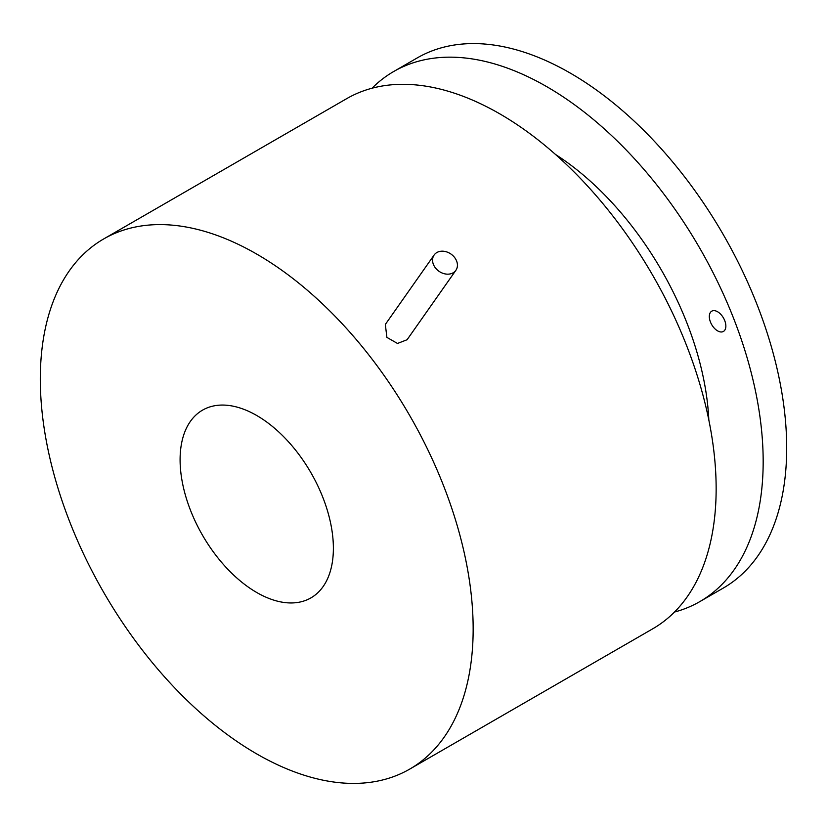 <?xml version="1.0" encoding="UTF-8"?>
<svg xmlns="http://www.w3.org/2000/svg" width="827" height="827" viewBox="0 0 827 827"><rect width="100%" height="100%" fill="white"/><g stroke="black" fill="none" stroke-linecap="round" stroke-linejoin="round"><path stroke-width="1.24" d="M435.591 268.113A13.304 10.493 -144.9 0 1 434.113 255.026A13.304 10.493 -144.9 0 1 454.405 257.249A13.304 10.493 -144.9 0 1 455.873 270.326A13.304 10.493 -144.9 0 1 435.591 268.113M455.873 270.326L407.091 339.732L397.487 343.463L386.891 337.385L385.33 324.432L434.113 255.026M256.732 592.504A108.389 62.573 60 0 1 185.93 496.996A108.389 62.573 60 0 1 202.543 410.14A108.389 62.573 60 0 1 256.732 415.505A108.389 62.573 60 0 1 327.544 511.024A108.389 62.573 60 0 1 310.931 597.88A108.389 62.573 60 0 1 256.732 592.504M256.732 254.096A306.073 176.709 60 0 1 456.68 523.811A306.073 176.709 60 0 1 409.768 769.079A306.073 176.709 60 0 1 256.732 753.914A306.073 176.709 60 0 1 56.784 484.198A306.073 176.709 60 0 1 103.695 238.941A306.073 176.709 60 0 1 256.732 254.096M103.695 238.941L346.689 98.651A306.073 176.709 60 0 1 499.725 113.816A306.073 176.709 60 0 1 699.673 383.532A306.073 176.709 60 0 1 652.761 628.789L409.768 769.079M555.506 154.463A229.555 132.537 60 0 1 708.832 420.033M721.723 331.968A11.702 6.761 60 0 1 711.024 323.336A11.702 6.761 60 0 1 711.737 311.179A11.702 6.761 60 0 1 713.453 310.642A11.702 6.761 60 0 1 724.152 319.284A11.702 6.761 60 0 1 723.439 331.441A11.702 6.761 60 0 1 721.723 331.968M372.016 88.231A306.073 176.709 60 0 1 393.714 71.504A306.073 176.709 60 0 1 546.75 86.659A306.073 176.709 60 0 1 746.698 356.375A306.073 176.709 60 0 1 699.787 601.632A306.073 176.709 60 0 1 674.45 612.063M393.714 71.504L417.232 57.921A306.073 176.709 60 0 1 570.268 73.086A306.073 176.709 60 0 1 770.216 342.802A306.073 176.709 60 0 1 723.305 588.059L699.787 601.632"/></g></svg>
